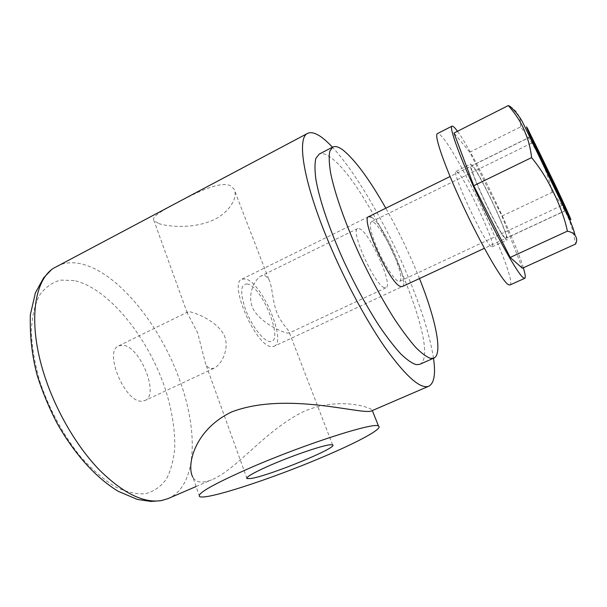 <?xml version="1.0" encoding="UTF-8"?>
<svg xmlns="http://www.w3.org/2000/svg" width="607" height="607" viewBox="0 0 607 607"><rect width="100%" height="100%" fill="white"/><g stroke="black" fill="none" stroke-linecap="round" stroke-linejoin="round"><path stroke-width="0.46" stroke-dasharray="3.04 2.28" d="M522.407 268.218L501.981 216.084L469.765 152.198L520.472 126.969C530.017 138.199 538.447 154.353 542.4 163.313C546.725 172.616 549.988 182.29 552.188 192.32C557.393 198.079 561.725 204.498 565.178 211.577C569.707 219.59 573.183 230.41 575.588 244.044M505.092 237.785C498.537 232.693 466.813 164.717 471.464 165.817L473.02 166.94C481.002 175.506 510.108 238.202 506.101 238.331L505.092 237.785M472.292 165.324L470.645 164.133C465.766 162.949 499.03 234.226 505.859 239.469L506.906 240.023C511.079 239.856 480.668 174.368 472.292 165.324M491.01 246.381C483.536 241.48 450.546 170.484 456.077 171.326L457.883 172.426C466.859 181.114 497.004 246.404 492.171 246.882L491.01 246.381M509.842 285.04C518.818 282.634 461.077 157.296 441.805 136.537C439.764 134.215 438.322 133.221 437.472 133.563M523.34 267.793C514.455 237.762 473.399 152.577 457.481 131.279M469.765 152.198L453.998 133.039M510.146 106.483C517.991 111.567 521.436 118.395 520.472 126.969M501.981 216.084L552.188 192.32M394.558 256.131C387.076 238.05 374.838 219.719 371.355 221.821C368.957 223.9 370.642 232.132 376.401 246.518C384.087 265.259 396.538 283.552 399.77 281.307C402.168 278.932 400.43 270.54 394.558 256.131M419.483 278.545C409.808 254.363 398.579 230.918 385.809 208.201M419.634 364.359C444.627 353.562 369.868 183.701 330.17 157.16C325.595 153.875 321.938 152.858 319.199 154.11M433.512 358.267C429.931 335.588 421.25 307.901 407.472 275.206C386.409 225.205 356.059 172.487 332.439 147.213M56.868 266.185C64.243 262.512 72.529 261.784 81.717 264.007C118.729 272.831 161.075 326.338 180.256 381.704C198.823 433.14 196.66 486.617 167.927 498.658M199.566 496.556L192.867 477.269C196.008 482.633 202.222 483.498 211.502 479.871C236.76 469.81 265.927 429.399 304.486 411.159C341.612 395.574 374.367 408.928 372.311 410.514L371.962 410.704M158.693 223.535C168.845 226.95 191.531 228.482 209.893 221.449C228.126 214.688 238.968 197.639 233.923 188.86L230.493 185.78C221.896 181.41 202.503 189.483 183.784 199.263C165.157 209.081 150.619 216.251 153.988 220.728L158.693 223.535M211.198 368.715L214.286 368.1C222.374 363.843 230.038 347.432 223.922 334.616C216.782 322.059 200.098 314.494 190.666 311.937L187.829 311.93L187.237 312.909L197.632 332.826L205.591 363.805C206.934 366.727 208.8 368.366 211.198 368.715M265.009 275.472L268.673 279.008C272.384 285.73 272.406 300.791 276.678 312.264C281.117 323.599 289.721 330.686 289.357 332.682L287.194 333.137C279.273 330.936 261.693 322.939 253.582 309.836C246.366 296.512 253.946 279.66 261.245 275.882L265.009 275.472M144.853 400.59C159.823 395.051 140.042 345.975 122.743 345.254L118.714 345.869C103.402 350.967 124.867 402.714 141.818 401.197L144.853 400.59L214.286 368.1M384.33 287.657C374.64 285.244 349.723 229.787 357.682 228.536L359.943 228.907C370.391 233.733 393.511 285.783 385.976 287.756L384.33 287.657M274.03 346.309C287.194 341.84 262.057 282.551 245.721 279.023L241.943 279.129C228.232 282.801 255.782 346.316 271.359 346.612L274.03 346.309L402.206 286.595C410.476 284.44 383.229 223.361 371.363 217.147C383.229 223.361 410.476 284.44 402.206 286.595M247.61 284.008C240.486 283.522 239.803 292.066 245.562 309.631C251.495 325.542 262.922 340.618 269.409 341.46C285.108 344.761 263.013 287.248 247.61 284.008M241.943 279.129L368.775 216.6L371.363 217.147M74.221 280.548L60.586 280.108C52.217 282.346 45.168 287.422 39.455 295.343C34.728 304.881 32.012 316.862 31.314 331.285C31.913 346.855 34.751 363.585 39.819 381.484C48.932 408.534 63.136 434.862 79.949 456.009C91.46 468.976 103.008 479.12 114.586 486.442C125.846 491.951 136.12 494.386 145.422 493.741C153.935 491.427 160.908 486.564 166.341 479.158C170.81 470.531 173.61 460.227 174.733 448.247C175.165 429.088 171.728 408.481 164.429 386.439C146.841 335.823 108.19 288.128 74.221 280.548M531.072 136.431L530.586 136.674M530.123 136.894L471.464 165.817M566.346 210.265L565.861 210.492M565.39 210.712L506.101 238.331M456.077 171.326L470.645 164.133M492.171 246.882L506.906 240.023M371.355 221.821L533.447 142.235M196.084 486.526L211.502 479.879M51.102 270.069L53.135 268.476M163.769 500.054L162.638 500.32M161.121 500.638L160.339 500.775M332.598 444.863L289.364 332.682M268.673 279.008L233.93 188.86M246.996 478.582L205.591 363.805M187.237 312.909L153.981 220.728M118.714 345.869L187.821 311.93M357.682 228.536L261.245 275.882M385.976 287.756L288.985 333.144M399.77 281.307L563.326 204.771M566.24 210.166L484.394 248.301M531.079 136.575L450.06 176.523"/><path stroke-width="0.91" d="M508.309 105.565L453.998 133.039L473.756 185.734L510.183 257.429L522.407 268.218L575.588 244.044C577.174 241.009 577.022 238.164 575.133 235.501C573.683 233.346 571.096 231.897 567.37 231.161C564.358 215.584 556.111 197.078 550.898 187.229C545.663 176.827 539.228 166.948 531.588 157.592C530.639 148.814 528.598 140.71 525.45 133.282C522.278 124.306 516.565 115.064 508.309 105.565L510.146 106.483C514.873 110.709 518.932 115.74 522.316 121.575L564.7 209.263C570.557 221.669 573 226.669 575.133 235.501M531.99 137.903C537.574 147.873 567.727 211.373 566.346 210.265L565.815 209.483C561.862 203.026 529.031 133.965 531.072 136.431L531.99 137.903M457.481 131.279L456.001 129.344C454.074 126.946 452.746 125.884 452.033 126.157L437.472 133.563C433.656 134.557 444.499 166.166 462.959 205.659C481.374 245.145 501.83 280.419 508.082 284.486L509.842 285.04L524.721 278.325C525.776 277.771 525.313 274.265 523.34 267.793M452.033 126.157C448.763 126.878 460.212 158.351 478.817 198.011C497.383 237.663 517.452 273.332 523.158 277.672L524.721 278.325M473.756 185.734L531.588 157.592M510.183 257.429L567.37 231.161M544.35 165.506L533.781 142.076L552.848 180.689L563.66 204.62L544.35 165.506M385.809 208.201C369.602 179.642 355.452 160.347 343.342 150.331C338.918 146.94 335.428 145.832 332.871 146.985L329.836 151.12C328.827 155.976 329.047 163.033 330.496 172.297C334.434 192.495 344.882 222.519 359.268 254.098C370.611 278.226 382.319 299.835 394.391 318.918C402.092 330.466 409.171 339.928 415.628 347.295C421.599 353.32 426.584 357.015 430.591 358.365L433.747 358.16C443.148 354.382 435.727 319.1 419.483 278.545M332.674 147.091L319.199 154.11L315.868 158.381C314.661 163.329 314.684 170.453 315.951 179.763C319.517 200.044 329.677 230.045 343.957 261.488C355.232 285.502 366.962 306.967 379.163 325.876C386.963 337.31 394.163 346.65 400.779 353.896C406.918 359.814 412.085 363.396 416.281 364.655L419.634 364.359L433.747 358.16M332.439 147.213C321.68 135.665 313.47 131.013 307.81 133.267C296.899 137.334 302.688 178.564 325.997 235.759C342.196 275.73 365.08 318.834 385.081 347.538C405.795 376.332 420.325 389.239 428.671 386.264C434.18 383.457 435.796 374.124 433.512 358.267M196.084 486.526L167.927 498.658L161.53 500.54C143.616 503.461 122.751 493.104 98.933 469.484C76.307 445.895 55.518 410.127 44.265 374.838C27.968 324.373 33.567 281.481 53.135 268.476L307.81 133.267M428.671 386.264L371.962 410.711C364.329 416.023 287.452 390.574 231.548 411.978C194.111 429.938 186.266 465.91 192.867 477.269M330.147 444.749L332.598 444.863C339.237 447.154 269.326 475.85 250.911 478.498L246.996 478.582C244.575 477.428 258.757 469.826 279.668 461.32C300.526 452.807 323.114 445.447 330.147 444.749M322.097 457.321C271.982 478.695 205.781 500.472 199.566 496.556C196.683 493.537 214.028 483.771 251.609 467.261C306.664 443.398 375.323 421.637 378.518 426.068C383.503 428.474 357.455 442.42 322.097 457.321M484.394 248.301L402.206 286.595L400.423 286.443C389.656 283.59 359.898 217.723 368.775 216.6L371.363 217.147M565.754 209.362L566.293 210.143C567.666 211.251 537.605 147.949 532.043 138.017L531.133 136.552C529.092 134.094 561.816 202.92 565.754 209.362M402.206 286.595L400.423 286.443C389.656 283.59 359.898 217.723 368.775 216.6L450.06 176.523M542.112 161.5C554.115 186.926 567.628 214.453 570.292 218.952C573.137 223.846 565.595 207.002 554.76 184.096L527.711 128.836C523.666 121.377 530.063 135.991 542.112 161.5M530.586 136.674L530.123 136.894M565.861 210.492L565.39 210.712M160.339 500.775L150.847 501.435L137.311 499.409L118.077 491.23C95.17 477.223 74.008 453.254 56.959 423.049C49.015 407.631 42.475 391.894 37.338 375.832C32.065 356.355 29.735 336.005 30.35 314.783L35.373 292.885L43.658 277.831L51.102 270.069M162.638 500.32L161.121 500.638M372.326 410.552L378.518 426.068"/></g></svg>
